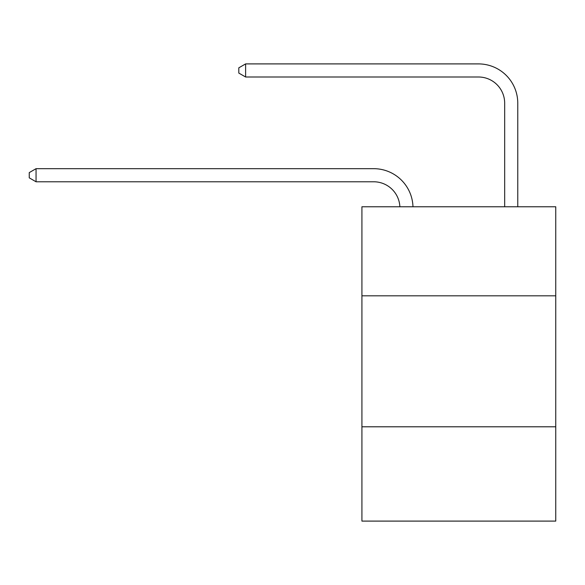 <?xml version="1.0" encoding="UTF-8"?>
<svg xmlns="http://www.w3.org/2000/svg" width="585" height="585" viewBox="0 0 585 585"><rect width="100%" height="100%" fill="white"/><g stroke="black" fill="none" stroke-linecap="round" stroke-linejoin="round"><path stroke-width="0.88" d="M555.75 295.827L555.75 206.768L361.918 206.768L361.918 295.827L555.75 295.827L555.75 521.096L361.918 521.096L361.918 295.827M555.75 426.794L361.918 426.794M373.698 181.781A26.193 26.193 0 0 1 399.869 206.768A26.193 26.193 0 0 0 373.698 181.781A26.193 26.193 0 0 1 399.869 206.768A26.193 26.193 0 0 0 373.698 181.781A26.193 26.193 0 0 1 399.869 206.768A26.193 26.193 0 0 0 373.698 181.781A26.193 26.193 0 0 1 399.869 206.768A26.193 26.193 0 0 0 373.698 181.781A26.193 26.193 0 0 1 399.869 206.768A26.193 26.193 0 0 0 373.698 181.781A26.193 26.193 0 0 1 399.869 206.768A26.193 26.193 0 0 0 373.698 181.781A26.193 26.193 0 0 1 399.869 206.768A26.193 26.193 0 0 0 373.698 181.781A26.193 26.193 0 0 1 399.869 206.768A26.193 26.193 0 0 0 373.698 181.781A26.193 26.193 0 0 1 399.869 206.768A26.193 26.193 0 0 0 373.698 181.781A26.193 26.193 0 0 1 399.869 206.768A26.193 26.193 0 0 0 373.698 181.781A26.193 26.193 0 0 1 399.869 206.768A26.193 26.193 0 0 0 373.698 181.781A26.193 26.193 0 0 1 399.869 206.768A26.193 26.193 0 0 0 373.698 181.781A26.193 26.193 0 0 1 399.869 206.768A26.193 26.193 0 0 0 373.698 181.781A26.193 26.193 0 0 1 399.869 206.768A26.193 26.193 0 0 0 373.698 181.781A26.193 26.193 0 0 1 399.869 206.768A26.193 26.193 0 0 0 373.698 181.781A26.193 26.193 0 0 1 399.869 206.768A26.193 26.193 0 0 0 373.698 181.781A26.193 26.193 0 0 1 399.869 206.768A26.193 26.193 0 0 0 373.698 181.781A26.193 26.193 0 0 1 399.869 206.768A26.193 26.193 0 0 0 373.698 181.781L36.058 181.781L29.25 177.847L29.25 172.612L36.058 168.677L373.698 168.677A39.29 39.29 0 0 1 412.973 206.768M504.672 206.768L504.672 103.194A26.193 26.193 0 0 0 478.479 77.001L245.612 77.001L238.804 73.074L238.804 67.831L245.612 63.904L478.479 63.904A39.29 39.29 0 0 1 517.769 103.194L517.769 206.768M36.058 181.781L36.058 168.677L373.698 168.677M504.672 103.194A26.193 26.193 0 0 0 478.479 77.001A26.193 26.193 0 0 1 504.672 103.194A26.193 26.193 0 0 0 478.479 77.001A26.193 26.193 0 0 1 504.672 103.194A26.193 26.193 0 0 0 478.479 77.001A26.193 26.193 0 0 1 504.672 103.194A26.193 26.193 0 0 0 478.479 77.001A26.193 26.193 0 0 1 504.672 103.194A26.193 26.193 0 0 0 478.479 77.001A26.193 26.193 0 0 1 504.672 103.194A26.193 26.193 0 0 0 478.479 77.001A26.193 26.193 0 0 1 504.672 103.194A26.193 26.193 0 0 0 478.479 77.001A26.193 26.193 0 0 1 504.672 103.194A26.193 26.193 0 0 0 478.479 77.001A26.193 26.193 0 0 1 504.672 103.194A26.193 26.193 0 0 0 478.479 77.001A26.193 26.193 0 0 1 504.672 103.194A26.193 26.193 0 0 0 478.479 77.001A26.193 26.193 0 0 1 504.672 103.194A26.193 26.193 0 0 0 478.479 77.001A26.193 26.193 0 0 1 504.672 103.194A26.193 26.193 0 0 0 478.479 77.001A26.193 26.193 0 0 1 504.672 103.194A26.193 26.193 0 0 0 478.479 77.001A26.193 26.193 0 0 1 504.672 103.194A26.193 26.193 0 0 0 478.479 77.001A26.193 26.193 0 0 1 504.672 103.194A26.193 26.193 0 0 0 478.479 77.001A26.193 26.193 0 0 1 504.672 103.194A26.193 26.193 0 0 0 478.479 77.001A26.193 26.193 0 0 1 504.672 103.194A26.193 26.193 0 0 0 478.479 77.001A26.193 26.193 0 0 1 504.672 103.194A26.193 26.193 0 0 0 478.479 77.001M245.612 77.001L245.612 63.904L478.479 63.904"/></g></svg>
